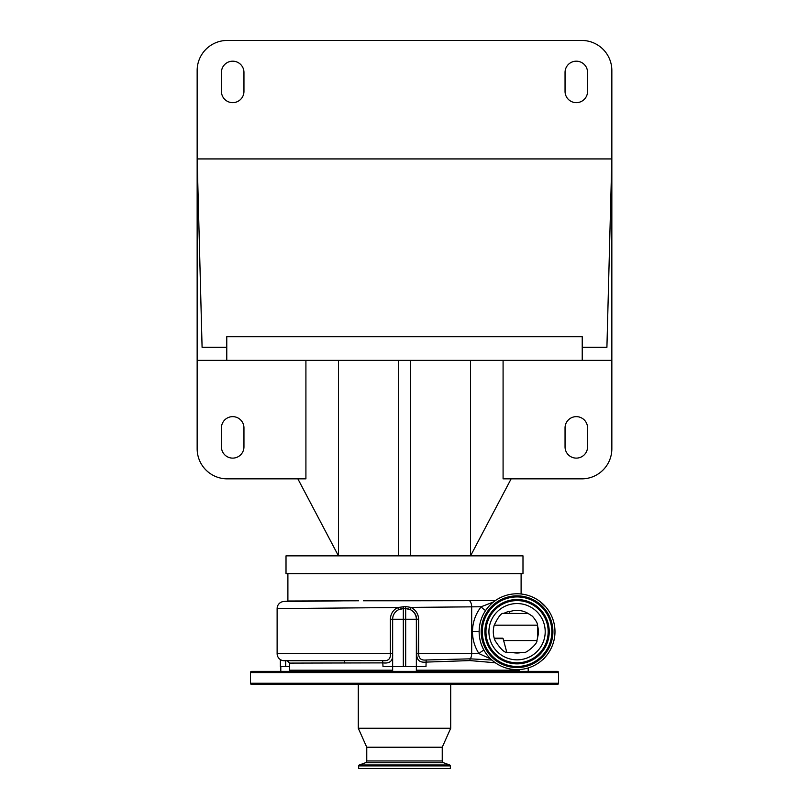 <?xml version="1.0" encoding="UTF-8"?>
<svg xmlns="http://www.w3.org/2000/svg" width="809" height="809" viewBox="0 0 809 809"><rect width="100%" height="100%" fill="white"/><g stroke="black" fill="none" stroke-linecap="round" stroke-linejoin="round"><path stroke-width="1.21" d="M545.124 657.191A7.109 7.109 0 0 1 542.556 659.76M289.319 601.006L283.615 601.512A7.109 7.109 0 0 0 277.123 608.59L397.644 607.529L405.572 606.528L410.911 607.397L410.173 609.551L405.683 608.59L405.572 606.528M283.615 601.512L341.418 600.865M329.334 600.925L312.79 601.006M287.893 573.642L287.893 601.006L358.64 600.774M495.381 600.591L403.721 600.774M521.107 593.998L521.107 573.642M511.136 478.847L470.555 555.864L522.988 555.864L522.988 573.642L286.012 573.642L286.012 555.864L470.555 555.864L470.555 360.359M503.087 360.359L503.087 478.847L581.752 478.847A30.095 30.095 0 0 0 611.847 448.752L611.847 360.359L197.153 360.359L197.153 448.752A30.095 30.095 0 0 0 227.248 478.847L305.913 478.847L305.913 360.359M611.847 360.359L611.847 158.938L606.912 347.334L582.227 347.334L582.227 360.359M582.227 347.334L582.227 336.665L226.773 336.665L226.773 360.359M338.445 360.359L338.445 555.864L297.864 478.847M410.426 555.864L410.426 360.359M398.574 555.864L398.574 360.359M243.954 427.9A11.255 11.255 0 0 0 232.699 416.645A11.255 11.255 0 0 0 221.433 427.9L221.433 446.861A11.255 11.255 0 0 0 232.699 458.116A11.255 11.255 0 0 0 243.954 446.861L243.954 427.9M565.046 446.861A11.255 11.255 0 0 0 576.301 458.116A11.255 11.255 0 0 0 587.567 446.861L587.567 427.9A11.255 11.255 0 0 0 576.301 416.645A11.255 11.255 0 0 0 565.046 427.9L565.046 446.861M226.773 347.334L202.088 347.334L197.153 158.938L197.153 360.359M197.153 70.545L197.153 158.938L611.847 158.938L611.847 70.545A30.095 30.095 0 0 0 581.752 40.45L227.248 40.45A30.095 30.095 0 0 0 197.153 70.545M565.046 72.446L565.046 91.397A11.255 11.255 0 0 0 576.301 102.652A11.255 11.255 0 0 0 587.567 91.397L587.567 72.446A11.255 11.255 0 0 0 576.301 61.181A11.255 11.255 0 0 0 565.046 72.446M243.954 91.397L243.954 72.446A11.255 11.255 0 0 0 232.699 61.181A11.255 11.255 0 0 0 221.433 72.446L221.433 91.397A11.255 11.255 0 0 0 232.699 102.652A11.255 11.255 0 0 0 243.954 91.397M509.215 613.333L509.478 611.746C509.468 611.068 507.607 611.604 503.926 613.333L528.257 613.556L532.433 616.215C535.841 620.27 537.56 623.254 537.591 625.185L537.793 636.754L536.913 640.586C537.934 643.671 525.537 653.803 524.07 652.428L507.273 652.428C504.472 652.823 500.397 648.869 495.047 640.586C493.035 635.571 492.762 630.433 494.218 625.185C498.111 617.186 501.074 613.242 503.117 613.333L503.926 613.333M532.453 608.135A28.143 28.143 0 0 0 493.5 616.306A28.143 28.143 0 0 0 501.671 655.26A28.143 28.143 0 0 0 540.624 647.089A28.143 28.143 0 0 0 532.453 608.135M503.876 613.333L503.117 613.333M537.793 636.643A21.317 21.317 0 0 0 537.793 626.763M494.35 638.655L503.127 638.655A0.597 0.597 0 0 0 502.561 638.21L494.218 638.21M503.127 638.655L506.788 652.307M509.478 652.428L507.273 652.428M517.062 652.428L512.127 652.428A21.317 21.317 0 0 0 521.997 652.428M485.622 610.512A7.109 3.014 38.4 0 1 481.163 606.76L410.911 607.397C415.755 609.844 418.334 613.798 418.647 619.259L418.647 653.621C418.668 658.435 421.186 660.559 426.181 659.982L470.302 658.839L491.842 660.013M490.699 658.951L478.999 653.621C474.701 646.937 472.527 639.636 472.476 631.698C472.577 622.414 475.47 614.102 481.163 606.76L493.5 601.987M363.443 600.774L404.5 600.774M390.383 619.259C390.585 613.98 393.002 610.067 397.644 607.529L398.655 609.652C394.792 611.705 392.769 614.911 392.587 619.259L392.587 653.621C393.285 660.66 390.1 663.744 383.021 662.884L289.571 663.097L287.195 660.731L382.647 660.569C388.168 661.277 390.747 658.961 390.383 653.621L390.383 619.259L392.648 619.259A10.669 10.669 0 0 1 403.317 608.59L398.655 609.652M344.856 663.097A2.366 1.234 -90 0 0 343.623 660.731L284.232 660.731A7.109 7.109 0 0 1 277.123 653.621L277.123 608.59M483.944 650.153A7.109 2.71 -33.1 0 0 478.999 653.621L471.677 653.621L471.677 606.811A7.109 4.278 -90.6 0 0 469.837 601.006M403.206 606.538L403.297 608.59L405.683 608.59A10.669 10.669 0 0 1 416.352 619.259L416.352 666.656L383.021 666.656L382.647 660.569M418.647 619.259L416.746 619.259C416.413 614.739 414.218 611.503 410.173 609.551M495.351 662.783L469.928 660.579L425.979 662.106C419.578 662.773 416.504 659.942 416.746 653.621L416.352 619.259A10.669 10.669 0 0 0 405.683 608.59L405.683 619.259L403.317 619.259L403.317 608.59A10.669 10.669 0 0 0 392.648 619.259L392.648 671.389M289.571 663.097L289.571 670.206L392.648 670.206M416.352 670.206L519.429 670.206L519.429 669.539M284.232 660.731L287.195 660.731M426.181 659.982L425.979 666.656L416.352 666.656L416.352 671.389M289.571 666.656L280.369 666.656L280.369 659.588M518.245 671.389L518.245 670.803A0.597 0.597 0 0 0 517.659 670.206M290.755 671.389L290.755 670.803A0.597 0.597 0 0 1 291.341 670.206M280.804 671.389L280.804 666.656M528.196 671.389L528.196 667.941M251.65 671.389L557.35 671.389A1.183 1.183 0 0 1 558.534 672.572L558.534 683.241A1.183 1.183 0 0 1 557.35 684.424L251.65 684.424A1.183 1.183 0 0 1 250.466 683.241L250.466 672.572A1.183 1.183 0 0 1 251.65 671.389M496.322 663.441A37.912 37.912 0 0 0 548.805 652.438A37.912 37.912 0 0 0 537.803 599.954A37.912 37.912 0 0 0 485.319 610.957A37.912 37.912 0 0 0 496.322 663.441M358.65 765.901L450.35 765.901L450.35 768.55L358.65 768.55L358.65 765.901A0.951 0.951 0 0 1 359.267 765.001L365.516 762.735A1.891 1.891 0 0 0 366.76 760.956L366.76 747.223L358.286 728.262L450.714 728.262L450.714 684.424M358.286 728.262L358.286 684.424M366.76 747.223L442.24 747.223L450.714 728.262M366.76 760.956L442.24 760.956L442.24 747.223M442.24 760.956A1.891 1.891 0 0 0 443.484 762.735L449.733 765.001A0.951 0.951 0 0 1 450.35 765.901M528.257 613.556A21.317 21.317 0 0 0 509.478 611.776M537.591 625.185L494.218 625.185M503.643 640.586L536.913 640.586M472.476 631.698L479.15 631.698M277.123 653.621L392.587 653.621M416.746 653.621L471.677 653.621A7.109 4.278 90 0 1 470.302 658.839A2.366 1.345 -92.6 0 0 469.928 660.579M285.698 660.731L285.698 666.656M403.317 666.656L403.317 619.259L392.648 619.259M405.683 666.656L405.683 619.259L416.352 619.259M290.755 670.803L392.648 670.803M416.352 670.803L518.245 670.803M250.466 672.572L558.534 672.572M250.466 683.241L558.534 683.241M497.454 661.711A35.849 35.849 0 0 0 547.076 651.306A35.849 35.849 0 0 0 536.67 601.694A35.849 35.849 0 0 0 487.048 612.089A35.849 35.849 0 0 0 497.454 661.711M497.929 660.973A34.969 34.969 0 0 0 546.338 650.83A34.969 34.969 0 0 0 536.195 602.422A34.969 34.969 0 0 0 487.787 612.565A34.969 34.969 0 0 0 497.929 660.973M536.084 602.584A34.777 34.777 0 0 0 487.948 612.676A34.777 34.777 0 0 0 498.041 660.811A34.777 34.777 0 0 0 546.176 650.719A34.777 34.777 0 0 0 536.084 602.584M534.658 604.768A32.168 32.168 0 0 0 490.133 614.102A32.168 32.168 0 0 0 499.466 658.627A32.168 32.168 0 0 0 543.992 649.293A32.168 32.168 0 0 0 534.658 604.768M499.578 658.465A31.976 31.976 0 0 0 543.83 649.182A31.976 31.976 0 0 0 534.547 604.93A31.976 31.976 0 0 0 490.294 614.213A31.976 31.976 0 0 0 499.578 658.465M500.053 657.737A31.096 31.096 0 0 0 543.102 648.707A31.096 31.096 0 0 0 534.071 605.658A31.096 31.096 0 0 0 491.023 614.688A31.096 31.096 0 0 0 500.053 657.737M365.516 762.735L443.484 762.735M359.267 765.001L449.733 765.001M545.944 607.124L540.078 601.562"/></g></svg>
